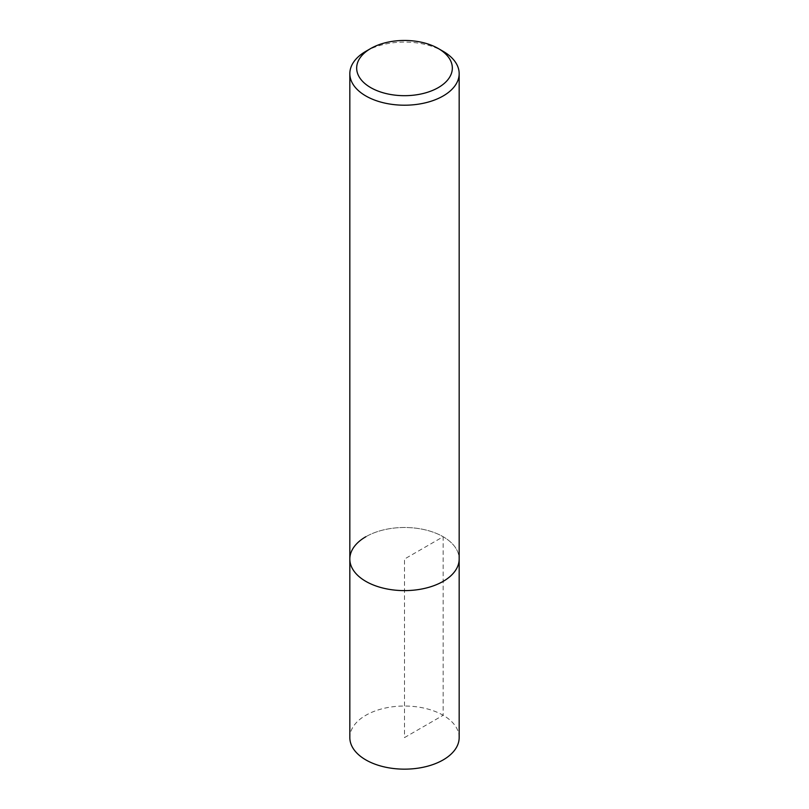 <?xml version="1.0" encoding="UTF-8"?>
<svg xmlns="http://www.w3.org/2000/svg" width="809" height="809" viewBox="0 0 809 809"><rect width="100%" height="100%" fill="white"/><g stroke="black" fill="none" stroke-linecap="round" stroke-linejoin="round"><path stroke-width="0.61" stroke-dasharray="4.04 3.03" d="M459.168 737.596A54.668 31.561 0 0 0 425.423 708.431A54.668 31.561 0 0 0 365.84 715.277A54.668 31.561 0 0 0 349.832 737.596M365.84 536.741A54.668 31.561 180 0 1 425.423 529.895A54.668 31.561 180 0 1 459.168 559.049A54.668 31.561 0 0 0 425.423 529.895A54.668 31.561 0 0 0 365.84 536.741A54.668 31.561 0 0 0 349.832 559.049M365.84 51.331A54.668 31.561 180 0 1 443.16 51.331M404.5 737.596L443.16 715.277L443.16 536.741L404.5 559.049L404.5 737.596"/><path stroke-width="1.21" d="M349.832 73.649A54.668 31.561 180 0 1 365.84 51.331L370.674 48.54A47.832 27.617 180 0 1 438.326 48.54L443.16 51.331A54.668 31.561 180 0 1 459.168 73.649A54.668 31.561 180 0 1 443.16 95.968A54.668 31.561 180 0 1 383.577 102.804A54.668 31.561 180 0 1 349.832 73.649L349.832 737.596A54.668 31.561 0 0 0 383.577 766.75A54.668 31.561 0 0 0 443.16 759.914A54.668 31.561 0 0 0 459.168 737.596L459.168 559.049A54.668 31.561 180 0 1 443.16 581.368A54.668 31.561 180 0 1 383.577 588.214A54.668 31.561 180 0 1 349.832 559.049A54.668 31.561 180 0 1 365.84 536.741M365.84 51.331L370.674 48.54A47.832 27.617 180 0 0 370.674 87.594A47.832 27.617 180 0 0 438.326 87.594A47.832 27.617 180 0 0 438.326 48.54M349.832 559.049A54.668 31.561 0 0 0 383.577 588.214A54.668 31.561 0 0 0 443.16 581.368A54.668 31.561 0 0 0 459.168 559.049L459.168 73.649"/></g></svg>
